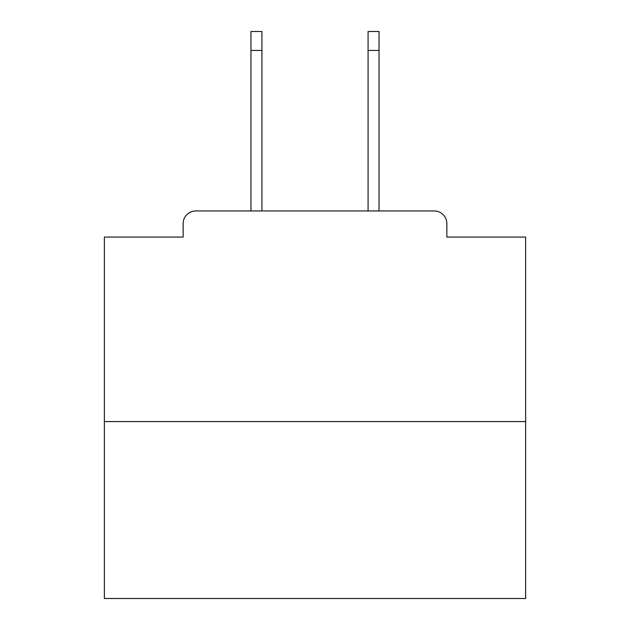 <?xml version="1.0" encoding="UTF-8"?>
<svg xmlns="http://www.w3.org/2000/svg" width="630" height="630" viewBox="0 0 630 630"><rect width="100%" height="100%" fill="white"/><g stroke="black" fill="none" stroke-linecap="round" stroke-linejoin="round"><path stroke-width="0.94" d="M446.851 237.069L446.851 223.587L446.851 237.069L525.625 237.069L525.625 598.5L104.375 598.5L104.375 237.069L183.149 237.069L183.149 223.587L183.149 237.069M525.625 421.572L104.375 421.572M446.851 223.587A12.639 12.639 0 0 0 434.212 210.956L195.788 210.956A12.639 12.639 0 0 0 183.149 223.587M434.212 210.956L380.717 210.956M249.283 210.956L195.788 210.956M261.923 50.455L250.968 50.455L250.968 31.5L261.923 31.5L261.923 210.956M250.968 50.455L250.968 210.956M379.032 31.5L379.032 50.455L368.077 50.455L368.077 31.5L379.032 31.5M368.077 210.956L368.077 50.455M379.032 210.956L379.032 50.455"/></g></svg>
